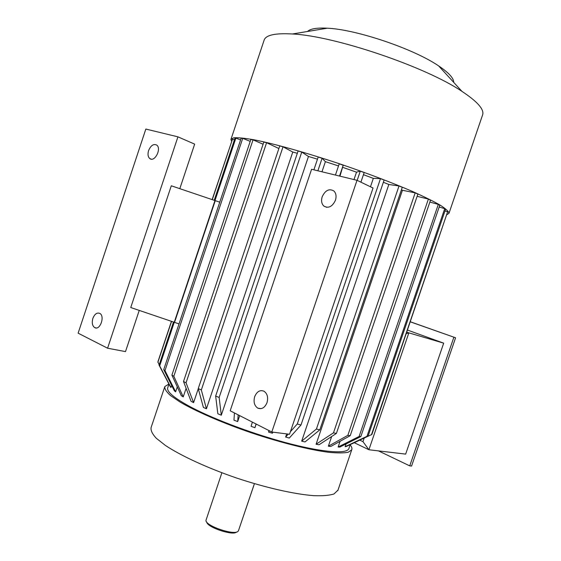 <?xml version="1.0" encoding="UTF-8"?>
<svg xmlns="http://www.w3.org/2000/svg" width="561" height="561" viewBox="0 0 561 561"><rect width="100%" height="100%" fill="white"/><g stroke="black" fill="none" stroke-linecap="round" stroke-linejoin="round"><path stroke-width="0.84" d="M410.372 321.783L455.581 337.785L411.571 466.058L409.74 465.868L378.437 450.883M360.022 440.252L362.981 441.661L368.914 449.754L405.652 454.108L443.688 343.164L408.85 332.855L368.914 449.754L354.559 442.839M407.538 330.078L443.688 343.164M406.837 332.126L408.85 332.855L406.325 333.627M349.405 445.006L371.887 434.452L447.622 211.806L371.431 434.852M346.074 443.954L345.134 446.696L346.305 446.479L368.086 436.114L445.532 209.344L444.719 208.664L366.992 436.297L368.086 436.114M340.064 441.304L338.122 447.012L339.917 447.04L360.842 436.556L439.775 205.277L438.302 204.393L359.103 436.493L360.842 436.556M331.649 436.528L328.36 446.198L330.752 446.479L350.211 435.673L347.848 435.35L428.387 199.078L430.511 200.151L350.211 435.673M316.088 444.235L319.006 444.768L336.397 433.429L333.479 432.854L415.175 192.865L402.44 190.256L316.088 444.235L333.479 432.854M401.41 189.8L402.44 190.256M301.678 441.163L305.037 441.935L319.805 429.845L316.418 429.032L399.025 185.964L388.836 184.485L301.678 441.163L316.418 429.032M383.366 182.276L388.836 184.485M286.699 433.898L285.633 437.054L289.301 438.043L300.984 425.028L297.26 423.997L380.491 178.629L384.124 180.032L300.984 425.028M363.451 174.681L373.331 178.37L370.477 186.778M269.028 430.603L268.537 432.054L272.387 433.225L273.004 432.173M256.174 424.046L254.946 427.664L251.083 426.346L252.366 422.096M239.694 415.631L237.689 421.57L233.958 420.175L234.435 412.952M292.919 224.638L249.4 353.753M308.459 156.47L301.769 152.052L298.101 150.986L215.641 396.045L217.85 413.773L221.3 415.196L308.459 156.47L317.477 159.184M292.779 152.045L206.42 408.794L203.384 407.398L198.243 388.57L279.75 145.937L283.032 146.8L292.779 152.045L297.33 153.286M198.278 388.682L193.594 402.623L191.07 401.304L183.51 381.508L186.049 382.791L193.594 402.623M168.945 384.096L167.816 387.462C166.133 391.48 174.169 398.205 191.904 407.637C215.971 420.196 256.798 435.266 290.556 443.919C324.37 452.601 346.719 453.968 348.823 448.73L348.956 448.323M186.112 388.324L183.237 396.9L181.308 395.708L171.904 375.12L250.844 139.479L253.039 139.864L173.833 376.256L171.904 375.12M177.283 386.908L175.635 391.816L174.345 390.793L163.721 369.615L241.167 138.209L242.724 138.343L164.99 370.576L163.721 369.615M171.652 385.428L170.944 387.532L170.306 386.697L159.065 365.148L173.489 322.021M171.294 185.789L214.961 200.558L174.24 322.28L130.748 307.526L171.294 185.789M179.022 323.9L174.534 322.379L215.256 200.656L219.758 202.177M321.972 171.792L325.387 161.659L338.514 165.944M335.436 175.06L339.223 163.854L343.206 165.2L339.959 176.154M342.911 167.423L356.501 172.164L353.998 179.562M357.02 180.298L373.044 188.012L289.539 434.256L271.797 432.019L357.02 180.298L311.586 169.275L230.178 410.778L271.797 432.019M177.928 136.842L107.586 348.206L78.126 333.171L145.839 129.058L177.928 136.842L194.66 144.121L179.815 188.664M139.233 310.401L125.496 351.607L107.586 348.206M148.595 150.565C147.543 154.212 147.936 156.87 149.773 158.56C154.598 162.662 161.877 148.588 156.722 145.075C153.525 143.602 150.818 145.432 148.595 150.565M92.867 318.389C91.688 322.806 92.306 325.885 94.732 327.638C100.075 330.836 105.272 315.906 99.697 313.347C96.892 312.4 94.62 314.076 92.867 318.389M164.646 387.083L151.119 427.475C150.572 430.364 152.29 433.955 156.274 438.246L165.404 445.441C181.014 455.82 207.325 467.972 236.454 477.979C265.697 487.726 294.406 494.206 313.788 495.665C322.673 496.008 329.419 495.433 334.012 493.953L337.974 490.139M168.903 384.019L164.822 386.557C164.471 388.85 166.386 391.858 170.565 395.589L179.983 401.999C195.943 411.402 222.5 422.938 251.679 432.931C280.956 442.72 309.49 449.831 328.557 452.285C337.28 453.141 343.844 453.12 348.241 452.229L351.733 449.817C352.28 448.491 351.775 446.851 350.197 444.901M322.196 196.736C321.025 200.691 321.572 203.804 323.83 206.062C328.473 208.65 332.343 206.714 335.45 200.256C336.607 196.343 336.088 193.257 333.9 190.992C329.202 188.321 325.303 190.235 322.196 196.736M254.68 396.669C253.306 401.928 254.35 405.75 257.808 408.149C261.756 409.579 264.827 407.742 267.022 402.644C268.382 397.433 267.373 393.619 263.993 391.213C259.988 389.699 256.889 391.515 254.68 396.669M447.622 211.806L444.978 210.964M345.134 446.696L366.992 436.297M444.719 208.664L439.179 207.016M338.122 447.012L359.103 436.493M438.302 204.393L429.852 202.086M328.36 446.198L347.848 435.35M417.132 196.329L428.387 199.078M415.175 192.865L417.896 194.092L336.397 433.429M399.025 185.964L402.265 187.304L319.805 429.845M285.633 437.054L288.263 434.095M290.409 431.682L297.26 423.997M373.331 178.37L380.491 178.629M356.501 172.164L360.281 171.154L364.173 172.557L360.912 182.171M360.281 171.154L357.168 180.369M268.537 432.054L269.301 430.743M343.206 165.2L339.531 176.056M256.075 423.997L254.946 427.664M325.387 161.659L322.105 158.265L317.877 170.796M322.105 158.265L318.199 157.038L313.887 169.829M238.166 414.852L237.689 421.57M301.769 152.052L219.155 397.469L221.3 415.196M215.641 396.045L219.155 397.469M283.032 146.8L201.329 389.951L198.243 388.57M201.329 389.951L206.42 408.794M278.88 148.525L266.594 142.697L186.049 382.791M266.594 142.697L263.817 142.066L183.51 381.508M173.833 376.256L183.237 396.9M253.039 139.864L263.095 144.226M164.99 370.576L175.635 391.816M242.724 138.343L250.206 141.365M214.211 200.298L234.968 138.23L235.865 138.132L159.675 365.905L159.065 365.148M159.675 365.905L170.944 387.532M235.865 138.132L240.592 139.92M234.428 139.843L232.506 139.156L212.275 199.646M232.506 139.156L212.149 199.604M171.442 321.327L157.9 361.803L159.163 364.853M171.568 321.369L157.865 362.343M231.644 141.309L230.929 139.444L233.741 137.789C238.018 137.501 244.869 138.188 254.287 139.843C275.114 143.953 307.694 153.097 342.035 164.632C368.289 173.651 391.445 182.444 411.493 191.028C423.471 196.371 433.008 201.055 440.105 205.095C445.679 208.664 448.639 211.385 449.003 213.25L446.949 214.702M231.062 139.051L263.986 40.588C265.297 35.161 274.778 32.959 292.428 33.983C334.58 35.918 425.645 66.738 461.948 91.359C477.25 101.492 484.171 109.248 482.698 114.619L482.488 115.229M307.512 31.486C310.317 28.737 316.909 27.65 327.294 28.204C356.242 29.389 413.871 48.898 438.618 65.889C448.737 72.685 453.765 78.182 453.716 82.369M362.981 441.661L364.124 438.309M410.35 321.853L455.581 337.785M453.863 337.252L409.74 465.868M254.442 483.673L241.321 522.305M206.75 522.095C206.995 527.305 233.159 536.028 236.518 532.031L236.525 532.024M221.883 472.783L205.943 520.454C205.649 525.959 234.379 535.685 238.032 531.316L238.516 530.587M350.113 444.936L348.823 448.73M337.799 490.665L351.733 449.817M261.068 408.646L257.808 408.149M326.768 207.325L323.83 206.062M96.317 327.968L94.732 327.638M151.26 159.149L149.773 158.56M449.003 213.25L482.698 114.619M327.294 28.204L292.428 33.983M438.618 65.889L461.948 91.359M238.467 530.72L254.406 483.659"/></g></svg>
